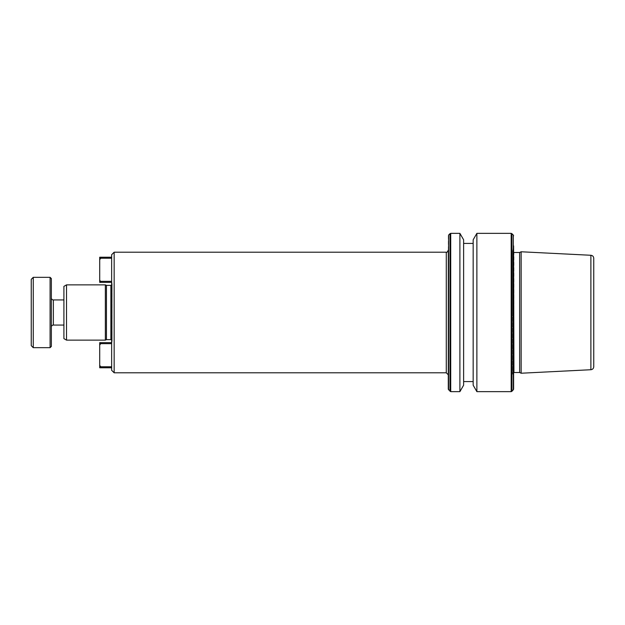 <?xml version="1.0" encoding="UTF-8"?>
<svg xmlns="http://www.w3.org/2000/svg" width="625" height="625" viewBox="0 0 625 625"><rect width="100%" height="100%" fill="white"/><g stroke="black" fill="none" stroke-linecap="round" stroke-linejoin="round"><path stroke-width="0.47" stroke-dasharray="3.12 2.34" d="M51.352 297.93L51.352 327.07L51.352 297.93M63.906 299.938L63.906 325.062L63.906 299.938M448.289 389.211L448.289 250.195M111.641 339.883A1.258 1.258 0 0 1 112.125 341.109L111.641 343.852M111.641 285.117A1.258 1.258 0 0 0 112.125 283.891L111.641 281.148L111.641 342.648L111.641 281.148M519.633 372.516L519.633 252.484M513.609 389.211L513.609 245.859L513.609 312.5L513.609 245.859L512.703 251.008L512.703 312.5L512.68 251.227L512.703 373.992L512.68 251.227L513.938 252.484L513.938 372.516L512.68 373.773L513.609 379.141L513.609 312.5L513.609 379.141M476.875 391.641L476.875 233.359M473.164 385.211L473.164 239.789M463.617 385.211L463.617 239.789M459.898 391.641L459.898 233.359M593.75 366.719L593.75 258.281M521.148 373.227L521.148 251.773M111.641 254.719L111.641 370.281M111.641 258.234L111.641 281.352L111.641 257.227L111.641 258.234L100.711 258.234L100.711 257.227L111.641 257.227M111.641 343.648L111.641 366.766L111.641 343.648L100.711 343.648L100.711 342.648L111.641 342.648M111.641 367.773L111.641 366.766L111.641 367.773L100.711 367.773L100.711 366.766L111.641 366.766M63.906 286.375L63.906 338.625M448.289 235.789L448.289 374.805M463.617 312.5L463.617 243.414L463.617 312.5M114.156 252.203L114.156 372.797M106.438 285.367L106.438 339.633M105.359 284.867L105.359 340.133M66.523 284.867L66.523 340.133M51.352 346.414L51.352 278.586M33.258 347.672L33.258 277.328M50.094 277.328L50.094 347.672M31.25 345.664L31.25 279.336M100.711 342.648L99.711 342.648L99.711 367.773L100.711 367.773M99.711 345.07L100.711 343.648M100.711 366.766L99.711 365.344M100.711 281.352L99.711 279.93L99.711 282.352L100.711 282.352L100.711 281.352L111.641 281.352M100.711 257.227L99.711 257.227L99.711 279.93M99.711 259.656L100.711 258.234M100.711 282.352L111.641 282.352M53.359 325.062L53.359 299.938M446.281 252.203L446.281 372.797M112.125 283.891L112.125 341.109L112.125 283.891M110.891 285.367L110.891 339.633M513.312 389.922L513.312 235.078M511.891 391.344L511.891 233.656M511.18 391.641L511.18 233.359M450.719 391.641L450.719 233.359M450.008 391.344L450.008 233.656M448.586 389.922L448.586 235.078M590.883 369.727L590.883 255.273M112.148 340.891L112.148 284.109L112.148 340.891M512.68 312.5L512.68 373.773L512.68 312.5"/><path stroke-width="0.94" d="M51.352 327.07A2.008 2.008 0 0 1 53.359 325.062L63.906 325.062M51.352 297.93A2.008 2.008 0 0 0 53.359 299.938L63.906 299.938M51.352 278.586L51.352 346.414L50.094 347.672L50.094 277.328L51.352 278.586M33.258 347.672L33.258 277.328L31.25 279.336L31.25 345.664L33.258 347.672L50.094 347.672M33.258 277.328L50.094 277.328M114.156 372.797L114.156 252.203L111.641 254.719L111.641 370.281L114.156 372.797L446.281 372.797L446.281 252.203C446.648 252.781 447.32 252.109 448.289 250.195L448.289 389.211L450.719 391.641L459.898 391.641L459.898 233.359L450.719 233.359L450.719 391.641M63.906 338.625L63.906 286.375L66.523 284.867L66.523 340.133L63.906 338.625M111.641 339.883A1.258 1.258 0 0 0 110.891 339.633L106.438 339.633L105.359 340.133L105.359 284.867L66.523 284.867M105.359 340.133L66.523 340.133M106.438 339.633L106.438 285.367L105.359 284.867M110.891 339.633L110.891 285.367L106.438 285.367M110.891 285.367A1.258 1.258 0 0 0 111.641 285.117M446.281 252.203L114.156 252.203M519.633 312.5L519.633 372.516L521.148 373.227L521.148 251.773L519.633 252.484L519.633 312.5M513.609 245.859L513.609 389.211L511.891 391.344L511.891 233.656L511.18 233.359L511.18 391.641L511.891 391.344M476.875 391.641L473.164 385.211L473.164 239.789L476.875 233.359L476.875 391.641L511.18 391.641M459.898 233.359L463.617 239.789L463.617 385.211L459.898 391.641M590.883 369.727L590.883 255.273C592.641 255.516 593.594 256.523 593.75 258.281L593.75 366.719C593.594 368.477 592.641 369.484 590.883 369.727L521.148 373.227M446.281 372.797L448.289 374.805L448.586 235.078L448.586 389.922M100.711 366.766L100.711 367.773L99.711 367.773L99.711 365.344L100.711 366.766L111.641 366.766M100.711 367.773L111.641 367.773M100.711 343.648L99.711 345.07L99.711 342.648L100.711 342.648L100.711 343.648L111.641 343.648M99.711 365.344L99.711 345.07M100.711 342.648L111.641 342.648M100.711 282.352L99.711 282.352L99.711 279.93L100.711 282.352L111.641 282.352M100.711 281.352L111.641 281.352M99.711 279.93L99.711 257.227L111.641 257.227M100.711 257.227L100.711 258.234L111.641 258.234M100.711 258.234L99.711 259.656M53.359 299.938L53.359 325.062M513.609 252.438L513.938 372.516L519.633 372.516M511.891 233.656L513.312 235.078L513.312 389.922M448.586 235.078L450.008 233.656L450.008 391.344M463.617 381.586L473.164 381.586M590.883 255.273L521.148 251.773M450.008 233.656L450.719 233.359M463.617 243.414L473.164 243.414M476.875 233.359L511.18 233.359M513.312 235.078L513.609 235.789M513.938 252.484L519.633 252.484"/></g></svg>
